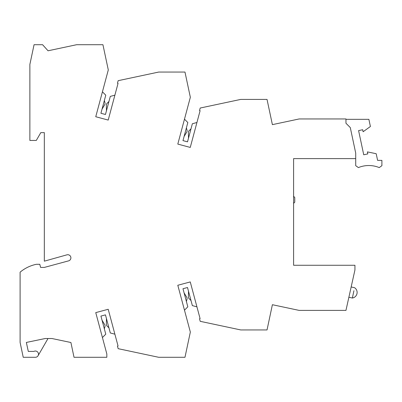 <?xml version="1.0" encoding="UTF-8"?>
<svg xmlns="http://www.w3.org/2000/svg" width="402" height="402" viewBox="0 0 402 402"><rect width="100%" height="100%" fill="white"/><g stroke="black" fill="none" stroke-linecap="round" stroke-linejoin="round"><path stroke-width="0.6" d="M345.956 118.952L345.956 123.248L350.293 127.585L355.72 153.137L355.72 158.609L293.601 158.609L293.601 265.27L354.941 265.27L354.941 269.963L345.956 310.399L299.153 310.399L272.39 304.711L267.028 329.936L240.723 329.936L200.206 321.324L199.538 318.816L200.101 318.665L190.257 281.928L177.805 285.264L190.342 332.062L184.98 357.288L158.669 357.288L118.158 348.675L117.484 346.167L118.052 346.016L108.208 309.279L95.751 312.615L106.837 353.986L106.837 357.288L74.018 357.288L70.908 342.509L51.974 338.524L45.26 338.514L26.351 342.444L28.306 351.423L33.853 351.423A3.126 3.126 8.3 0 1 38.396 353.378A3.126 3.126 8.3 0 1 35.366 357.288L23.226 357.288L20.1 342.439L20.1 272.179A37.12 37.12 0 0 1 36.356 264.295L39.773 264.295L40.612 267.42L44.326 267.42L68.581 260.868A3.126 3.126 0 0 0 70.782 257.019A3.126 3.126 0 0 0 66.923 254.838L44.326 261.169L44.326 132.625L40.808 132.625L36.296 140.439L29.869 140.439L29.869 64.446L34.059 44.712L42.582 44.712L48.049 50.788L76.621 44.712L102.932 44.712L108.294 69.938L95.751 116.736L108.208 120.072L118.052 83.335L117.484 83.184L118.158 80.676L158.669 72.064L184.98 72.064L190.342 97.289L177.805 144.087L190.257 147.423L200.101 110.686L199.538 110.53L200.206 108.027L240.723 99.415L267.028 99.415L272.39 124.64L299.153 118.952L345.956 118.952M355.72 158.609L355.72 165.689L358.393 167.589A27.351 27.351 -58.4 0 1 379.232 167.589L381.9 165.689L381.9 160.368L377.604 160.368L376.187 153.715L367.393 151.891L367.82 153.906L363.73 154.775L358.594 130.605L362.684 129.735L363.112 131.75L370.403 126.504L368.88 119.339L345.956 119.339M293.601 162.122L293.601 158.609M293.601 203.347L294.772 202.171L294.772 197.482L293.601 196.312M38.074 355.72L48.009 338.519M114.882 95.163L110.304 96.39L105.46 114.485L100.927 113.269L105.776 95.179L102.43 91.827M102.038 109.133L104.927 104.304L105.078 103.203L104.354 100.49M108.942 101.47L106.761 103.656L106.344 104.686L106.44 110.816M184.478 119.178L187.824 122.53L182.98 140.62L187.508 141.831L192.357 123.741L196.93 122.515M190.995 128.821L188.809 131.007L188.392 132.032L188.488 138.167M184.086 136.479L186.975 131.655L187.131 130.555L186.402 127.841M114.882 334.188L110.304 332.962L105.46 314.866L100.927 316.083L105.776 334.173L102.43 337.524M106.44 318.535L106.344 324.665L106.761 325.695L108.942 327.876M104.354 328.856L105.078 326.148L104.927 325.047L102.038 320.218M196.93 306.837L192.357 305.61L187.508 287.515L182.98 288.731L187.824 306.821L184.478 310.173M188.488 291.184L188.392 297.314L188.809 298.344L190.995 300.53M186.402 301.51L187.131 298.797L186.975 297.696L184.086 292.867M348.876 297.254L352.373 298.033L353.926 290.716M351.162 286.958L354.564 287.711A5.663 5.663 8.3 0 1 352.373 298.033L352.685 296.575M353.886 290.917L352.77 296.158"/></g></svg>
